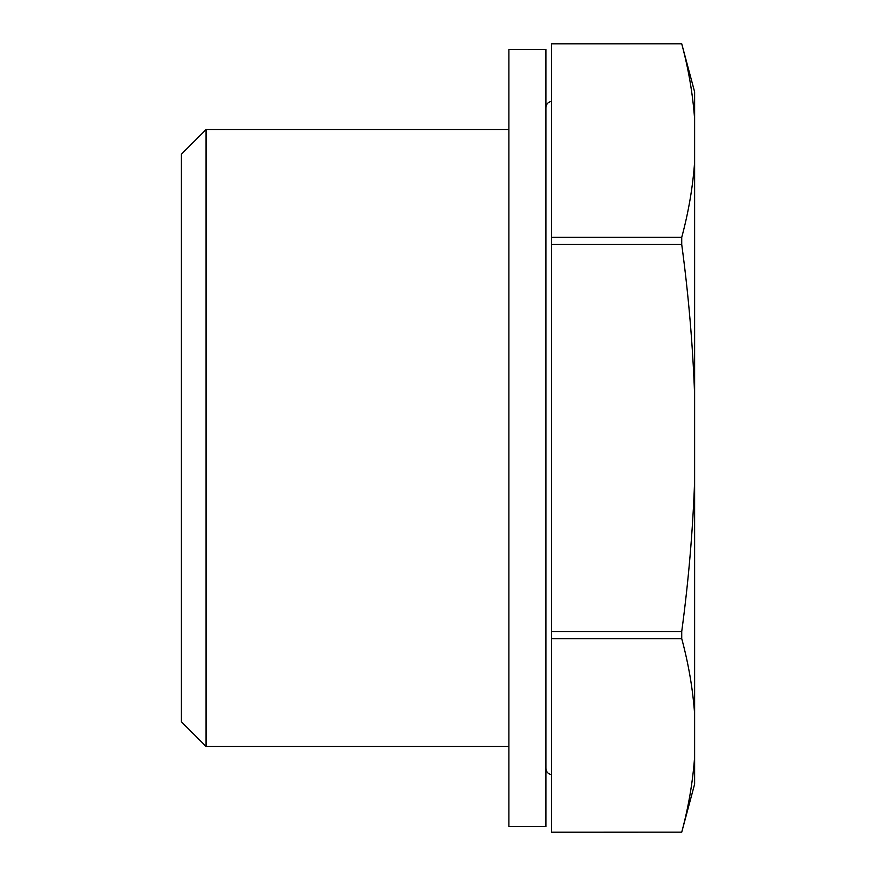 <?xml version="1.0" encoding="UTF-8"?>
<svg xmlns="http://www.w3.org/2000/svg" width="876" height="876" viewBox="0 0 876 876"><rect width="100%" height="100%" fill="white"/><g stroke="black" fill="none" stroke-linecap="round" stroke-linejoin="round"><path stroke-width="1.31" d="M181.376 199.717L181.376 721.769L206.057 746.44L206.057 129.56L181.376 154.231L181.376 199.717M508.89 134.586L508.89 826.637L545.901 826.637L545.901 49.363L508.89 49.363L508.89 134.586M551.508 43.8L681.725 43.8C688.536 69.04 692.828 94.159 694.624 119.158L694.624 91.914L681.725 43.8L551.508 43.822L551.508 832.2L681.725 832.178L551.508 832.2M551.508 244.459L681.725 244.459L681.725 237.363L551.508 237.363M681.725 244.459C688.536 294.905 692.828 345.133 694.624 395.131L694.624 162.027C692.828 187.026 688.536 212.134 681.725 237.363M694.624 162.027L694.624 119.158M694.624 756.842C692.828 781.841 688.536 806.96 681.725 832.178L694.624 784.086L694.624 480.869C692.828 530.867 688.536 581.095 681.725 631.541L681.725 638.637C688.536 663.866 692.828 688.974 694.624 713.973M681.725 638.637L551.508 638.637M681.725 631.541L551.508 631.541M694.624 480.869L694.624 395.131M508.89 129.56L206.057 129.56M508.89 746.44L206.057 746.44M551.508 774.592C548.091 774.012 546.23 771.964 545.901 768.449M551.508 101.408C548.091 101.988 546.23 104.036 545.901 107.551"/></g></svg>
